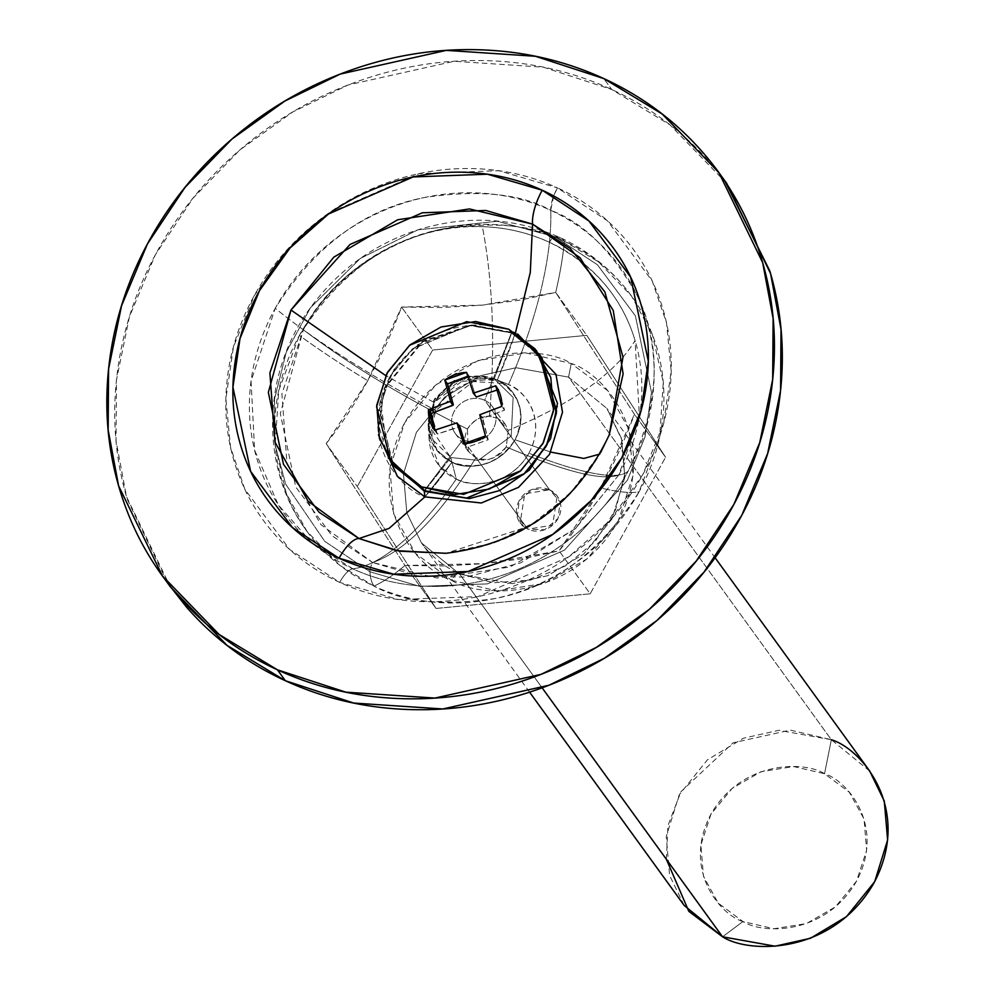 <?xml version="1.0" encoding="UTF-8"?>
<svg xmlns="http://www.w3.org/2000/svg" width="996" height="996" viewBox="0 0 996 996"><rect width="100%" height="100%" fill="white"/><g stroke="black" fill="none" stroke-linecap="round" stroke-linejoin="round"><path stroke-width="0.75" stroke-dasharray="4.98 3.74" d="M639.357 416.614L618.753 475.017L575.153 528.864L510.064 566.973L436.92 578.016L372.666 562.528C405.048 551.261 439.485 516.314 475.964 457.687L468.294 451.412L467.423 429.039C404.177 397.765 349.484 364.673 303.357 329.776C334.17 268.422 415.158 221.772 482.375 226.677C492.995 282.017 495.361 345.239 489.459 416.34C479.873 416.502 472.54 420.723 467.423 429.039C462.107 441.489 464.945 451.039 475.964 457.687L527.78 529.187L552.568 525.166L557.212 496.045L549.543 489.771L497.714 418.27L489.459 416.34C495.361 345.239 492.995 282.017 482.375 226.677C505.283 227.287 527.643 232.491 549.456 242.277C593.467 264.214 622.002 296.957 635.075 340.52C615.416 373.288 573.136 403.231 508.259 430.359L497.714 418.27L505.383 424.533L508.259 430.359L506.242 446.918C494.614 459.442 484.517 463.028 475.964 457.687C439.485 516.314 405.048 551.261 372.666 562.528L332.042 535.786L295.725 486.932L280.312 413.676L303.357 329.776A186.128 170.167 144.1 0 1 482.375 226.677A186.128 170.167 144.1 0 1 549.456 242.277A9.3 3.349 -65.3 0 1 554.897 236.762L497.29 221.261L417.872 229.839L360.315 258.45L310.515 307.652L286.275 352.111L274.473 399.359L275.033 444.602L285.728 484.268L324.758 541.326L369.939 571.791A9.3 3.349 -65.3 0 1 372.666 562.528L320.824 524.556L287.035 464.273L281.893 393.818L303.357 329.776C349.484 364.673 404.177 397.765 467.423 429.039C473.972 419.926 481.317 415.706 489.459 416.34L497.714 418.27L549.543 489.771L560.088 501.872L558.071 518.418L544.7 529.735L527.78 529.187L517.248 517.098L519.252 500.552L532.636 489.223L549.543 489.771L524.755 493.804L520.124 522.925L527.78 529.187L475.964 457.687C488.351 461.82 498.448 458.222 506.242 446.918L508.259 430.359C573.136 403.231 615.416 373.288 635.075 340.52L639.407 416.328M634.452 414.324L555.681 292.426A243.036 87.573 114.7 0 0 564.421 241.231A200.445 183.252 144.1 0 1 639.058 491.875A243.036 45.007 28.9 0 1 600.663 487.965A200.445 72.222 114.7 0 0 634.452 414.324L555.681 292.426L520.871 300.02L482.5 305.125L442.174 307.503L401.537 307.067A200.445 72.222 -65.3 0 1 367.748 380.709A200.445 72.222 -65.3 0 1 326.165 443.606L404.936 565.504A243.036 87.573 -65.3 0 1 374.035 586.109A74.451 26.83 -65.3 0 1 369.939 571.791L324.758 541.326L285.728 484.268L275.033 444.602L274.473 399.359L286.275 352.111L310.515 307.652L360.315 258.45L417.872 229.839L497.29 221.261L554.897 236.762A74.451 26.83 -65.3 0 1 560.2 237.658A74.451 26.83 -65.3 0 1 564.421 241.231C536.172 225.333 495.859 221.187 443.481 228.794C385.726 239.762 337.706 275.319 299.398 335.465L278.731 390.457L275.182 445.088L286.188 493.095L306.93 531.304L339.997 565.467L374.035 586.109A200.445 183.252 144.1 0 1 299.398 335.465A243.036 45.007 -151.1 0 0 367.748 380.709A243.036 45.007 28.9 0 1 299.398 335.465A200.445 183.252 144.1 0 1 564.421 241.231A243.036 87.573 -65.3 0 1 555.681 292.426L482.5 305.125L401.537 307.067L367.748 380.709L326.165 443.606L357.29 486.558L326.165 443.606L404.936 565.504L485.899 563.549L559.08 550.863L600.663 487.965L634.452 414.324L665.577 457.264L634.452 414.324M618.753 475.017C602.331 481.105 564.832 471.743 506.242 446.918C564.832 471.743 602.331 481.105 618.753 475.017L575.551 528.515L520.709 562.84L465.966 577.12L418.781 576.223L372.666 562.528A9.3 3.349 114.7 0 0 369.939 571.791A74.451 26.83 114.7 0 0 374.035 586.109A243.036 87.573 114.7 0 0 404.936 565.504L436.061 608.444L404.936 565.504L445.573 565.94L485.899 563.549L524.27 558.457L559.08 550.863L590.205 593.803L665.577 457.264L590.205 593.803L559.08 550.863A200.445 72.222 114.7 0 0 600.663 487.965A243.036 45.007 -151.1 0 0 639.058 491.875A200.445 183.252 144.1 0 1 374.035 586.109C402.284 602.007 442.598 606.153 494.975 598.546C552.718 587.578 600.75 552.021 639.058 491.875L659.726 436.883L663.274 382.265L652.268 334.245L631.526 296.049L598.459 261.886L564.421 241.231A74.451 26.83 114.7 0 0 560.2 237.658A74.451 26.83 114.7 0 0 554.897 236.762L597.388 264.737L635.386 315.844L651.509 392.486L645.084 436.684L627.393 480.246L564.471 550.141L487.43 583.88L419.839 586.37L369.939 571.791L419.839 586.37L487.43 583.88L564.471 550.141L627.393 480.246L645.084 436.684L651.509 392.486L635.386 315.844L597.388 264.737L554.897 236.762A9.3 3.349 114.7 0 0 549.456 242.277A186.128 170.167 144.1 0 1 635.075 340.52A186.128 170.167 144.1 0 1 618.753 475.017M666.361 859.274L667.943 825.684L680.915 791.758L733.068 742.804L790.301 730.118L831.336 739.717L568.554 377.123L606.9 408.447L621.504 438.477L624.841 477.395L611.905 519.078L583.693 554.075L547.638 575.713L512.255 583.619L459.766 574.206L542.11 687.825L459.766 574.206C457.774 572.563 455.048 574.605 451.599 580.307C480.421 599.044 572.439 600.625 618.192 521.07C661.02 440.17 604.896 373.537 571.268 363.515L568.554 377.123L606.9 408.447L621.504 438.477L624.841 477.395L611.905 519.078L583.693 554.075L547.638 575.713L512.255 583.619L459.766 574.206L421.42 542.882L406.816 512.853L403.467 473.934L416.415 432.264L444.627 397.255L480.682 375.629L516.065 367.723L568.554 377.123L831.336 739.717L824.551 773.743C804.893 760.969 742.157 759.886 710.97 814.13C681.762 869.284 720.021 914.714 742.954 921.549L722.548 936.788L742.954 921.549L773.917 928.745L806.374 923.603L835.383 906.895L856.535 881.161L866.607 850.323L864.067 819.086L849.289 792.193L824.551 773.743L793.588 766.534L761.131 771.688L732.122 788.396L710.97 814.13L700.898 844.957L703.437 876.206L718.203 903.098L742.954 921.549C762.6 934.323 825.348 935.406 856.535 881.161C885.743 826.008 847.472 780.578 824.551 773.743L831.336 739.717L778.847 730.305L743.464 738.21L707.409 759.848L679.197 794.845L666.262 836.516L669.598 875.447L684.202 905.464M432.662 350.019L357.29 486.558L432.662 350.019L401.537 307.067L432.662 350.019L586.806 335.366L555.681 292.426L586.806 335.366L665.577 457.264L586.806 335.366L432.662 350.019M590.205 593.803L436.061 608.444L357.29 486.558L436.061 608.444L590.205 593.803M869.682 771.041L831.336 739.717M451.599 580.307L497.004 590.865L544.613 583.32L587.167 558.806L618.192 521.07L632.958 475.851L629.235 430.023L607.572 390.581L571.268 363.515L525.863 352.958L478.254 360.502L435.7 385.016L404.687 422.752L389.909 467.971L393.644 513.799L415.295 553.241L451.599 580.307C455.048 574.605 457.774 572.563 459.766 574.206L421.42 542.882L406.816 512.853L403.467 473.934L416.415 432.264L444.627 397.255L480.682 375.629L516.065 367.723L568.554 377.123L571.268 363.515C542.447 344.778 450.429 343.197 404.687 422.752C361.847 503.652 417.971 570.285 451.599 580.307M528.901 453.217A54.929 50.223 -35.9 0 0 508.446 384.531A228.022 82.158 114.7 0 0 550.713 210.33A208.351 190.485 144.1 0 1 628.302 470.871A228.022 42.23 28.9 0 1 528.901 453.217C547.563 417.947 523.099 388.901 508.446 384.531A54.929 50.223 -35.9 0 0 435.812 410.352A54.929 50.223 -35.9 0 0 456.268 479.039A228.022 82.158 -65.3 0 1 352.808 568.828A208.351 190.485 -35.9 0 0 628.302 470.871A208.351 190.485 144.1 0 1 352.808 568.828C348.712 569.724 344.317 574.231 339.636 582.374L398.388 599.53L477.98 596.604L568.704 556.876L610.025 520.385L642.806 474.582L663.635 423.263L671.192 371.222L666.498 322.816L652.206 280.984L607.46 220.801L557.424 187.858L553.676 195.963L550.713 210.33C582.722 222.071 611.432 250.27 636.842 294.953C662.502 345.811 659.663 404.451 628.302 470.871A228.022 42.23 -151.1 0 1 528.901 453.217C508.956 487.903 468.83 487.206 456.268 479.039L451.972 462.219C477.806 470.834 498.847 463.352 515.094 439.771L550.838 452.097L515.094 439.771C497.751 469.913 462.891 469.315 451.972 462.219L456.268 479.039A54.929 50.223 -35.9 0 0 528.901 453.217M609.216 434.941L600.277 453.329C565.491 512.417 514.023 545.746 445.872 553.328L529.362 526.162L569.239 494.701L600.613 452.632L574.841 488.75L538.624 520.261L494.29 542.77L446.333 553.278M424.906 496.88L451.972 462.219L424.906 496.88M311.823 542.82L278.37 505.034L254.627 450.229L251.054 381.082L275.22 308.287C315.047 245.763 364.972 208.799 425.006 197.407C479.45 189.501 521.356 193.809 550.713 210.33A22.908 8.254 114.7 0 1 553.676 195.975A22.908 8.254 114.7 0 1 557.424 187.858C583.183 199.723 605.207 216.132 623.484 237.11C641.748 258.076 654.895 282.005 662.9 308.897C670.906 335.776 673.172 363.577 669.686 392.275C666.2 420.984 657.248 448.424 642.806 474.582C628.364 500.739 609.54 523.622 586.345 543.256C563.138 562.877 537.33 577.742 508.906 587.852C480.47 597.961 451.599 602.543 422.267 601.596C392.947 600.638 365.395 594.239 339.636 582.374C313.877 570.509 291.853 554.1 273.576 533.121C255.3 512.156 242.165 488.227 234.16 461.335C226.154 434.455 223.888 406.654 227.374 377.957C230.86 349.247 239.812 321.82 254.254 295.65C268.696 269.493 287.52 246.61 310.715 226.976C333.921 207.355 359.73 192.489 388.154 182.38C416.589 172.271 445.461 167.689 474.793 168.635C504.113 169.594 531.665 175.993 557.424 187.858L498.672 170.702L419.079 173.628L328.356 213.356L287.035 249.847L254.254 295.65L233.425 346.969L225.868 399.01L230.562 447.416L244.854 489.248L289.599 549.431L339.636 582.374C344.317 574.231 348.712 569.724 352.808 568.828A208.351 190.485 144.1 0 1 275.22 308.287A228.022 42.23 -151.1 0 0 435.812 410.352A228.022 42.23 28.9 0 1 275.22 308.287A208.351 190.485 144.1 0 1 550.713 210.33A228.022 82.158 -65.3 0 1 508.446 384.531L497.315 380.074C510.052 383.871 531.316 409.119 515.094 439.771C526.187 413.813 520.261 393.918 497.315 380.074L515.467 332.726L497.315 380.074C471.482 371.458 450.441 378.941 434.194 402.521C423.101 428.467 429.027 448.374 451.972 462.219L437.393 450.976L428.367 427.72L434.194 402.521L385.751 375.604L434.194 402.521L466.738 377.521L495.298 379.215L508.446 384.531L506.117 383.535L473.249 381.593L435.812 410.352L429.102 439.361L439.485 466.116L456.268 479.039A228.022 82.158 114.7 0 1 352.808 568.828L312.097 543.057M726.756 183.476L670.071 124.911L611.718 89.503L603.825 78.597L611.718 89.503L543.318 67.18L454.238 61.266L348.102 84.984L292.824 111.926L239.924 149.886L192.963 198.229L155.289 254.901L129.418 316.728L116.47 379.924L116.046 440.867L126.492 496.693L170.304 586.756M724.652 180.575L710.708 163.307C683.331 131.883 650.326 107.282 611.718 89.503C573.111 71.724 531.827 62.126 487.878 60.694C443.93 59.274 400.653 66.134 358.05 81.286C315.446 96.438 276.764 118.711 242.003 148.13C207.23 177.537 179.031 211.849 157.38 251.054C135.742 290.247 122.321 331.357 117.092 374.384C111.876 417.399 115.275 459.056 127.264 499.345L167.664 583.121M549.543 489.771A22.908 20.941 -35.9 0 0 523.435 495.024A22.908 20.941 -35.9 0 0 518.605 520.485A22.908 20.941 -35.9 0 0 527.78 529.187L462.916 439.684A22.908 20.941 144.1 0 1 453.74 430.969A22.908 20.941 144.1 0 1 458.558 405.509A22.908 20.941 144.1 0 1 484.666 400.268L549.543 489.771L484.666 400.268A22.908 20.941 -35.9 0 0 454.388 411.037A22.908 20.941 -35.9 0 0 462.916 439.684L424.346 490.63L462.916 439.684A22.908 20.941 -35.9 0 0 493.207 428.915A22.908 20.941 -35.9 0 0 484.666 400.268L511.384 332.963L484.666 400.268A22.908 20.941 144.1 0 1 493.842 408.97A22.908 20.941 144.1 0 1 489.024 434.43A22.908 20.941 144.1 0 1 462.916 439.684L527.78 529.187A22.908 20.941 -35.9 0 0 553.9 523.946A22.908 20.941 -35.9 0 0 558.719 498.486A22.908 20.941 -35.9 0 0 549.543 489.771L560.088 501.872L558.071 518.418L544.7 529.735L527.78 529.187L517.248 517.098L519.252 500.552L532.636 489.223L549.543 489.771M392.374 463.713L379.588 408.123L390.656 375.255L413.477 348.027L469.988 325.393L511.384 332.963L469.39 325.431L412.232 349.061L389.66 377.073L379.314 410.402L393.669 465.568M508.657 329.203L511.384 332.963L508.657 329.203M542.061 358.025L511.384 332.963L540.778 356.307M480.035 414.51L482.749 418.27L504.549 410.115L501.822 406.356L504.549 410.115L498.473 389.61L495.709 385.801L498.423 389.56L504.549 410.115L482.749 418.27L480.035 414.51M447.553 383.834L469.265 376.127L475.814 396.707L469.265 376.127L466.539 372.367L469.265 376.127L467.771 376.227M434.891 430.16L437.294 434.032L434.58 430.272L437.294 434.032L459.305 426.599L456.591 422.839L459.915 426.886L437.294 434.032L431.181 413.514M465.232 443.606L466.464 447.465L463.738 443.706L466.464 447.465L488.202 439.734L485.475 435.974L488.202 439.734L482.413 418.88L479.699 415.12L482.487 418.532L479.773 414.772L482.749 418.27L488.202 439.734L466.464 447.465L465.232 443.606M388.378 458.06L378.841 425.977L384.78 387.257L422.292 341.342L470.411 325.194L511.782 332.813L494.215 378.816L466.614 375.978L433.721 400.317L431.841 438.95L450.765 457.538L428.131 424.47L434.505 398.96L454.188 380.447L492.285 377.982L497.29 380.036L495.273 379.177L455.521 381.742L434.978 401.064L428.33 427.682L437.356 450.939L451.947 462.181L450.765 457.538L478.366 460.376L511.247 436.024L513.127 397.392L494.215 378.816L513.127 397.392L511.247 436.024L478.366 460.376L450.765 457.538L424.308 491.277L450.765 457.538L451.947 462.181C462.866 469.278 497.726 469.875 515.057 439.734C531.291 409.082 510.027 383.834 497.29 380.036A47.733 43.637 -35.9 0 0 434.169 402.484A47.733 43.637 -35.9 0 0 451.947 462.181A195.863 70.579 -65.3 0 1 424.881 496.867C399.446 489.285 357.016 438.912 389.411 377.745C423.997 317.587 493.568 318.782 515.368 332.95A195.863 70.579 -65.3 0 1 497.29 380.036L494.215 378.816L511.782 332.813L515.368 332.95L472.565 325.07L422.79 341.777L383.983 389.274L378.468 434.829M424.881 496.867A195.863 70.579 114.7 0 0 451.947 462.181A47.733 43.637 -35.9 0 0 515.057 439.734A47.733 43.637 -35.9 0 0 497.29 380.036A195.863 70.579 114.7 0 0 515.368 332.95L517.659 334.046L511.782 332.813L536.433 350.505L511.782 332.813L472.079 325.119L417.399 344.778L393.893 369.678L380.609 400.99L388.278 457.874M505.383 424.533L492.335 406.53M631.526 296.049C612.839 270.526 589.072 251.067 560.2 237.658C514.347 217.389 466.912 214.787 417.872 229.839C373.774 244.306 337.993 270.252 310.515 307.652C261.848 373.127 259.284 467.485 306.93 531.304M529.598 692.158L421.42 542.882C431.168 556.241 443.73 566.5 459.106 573.659L493.618 582.772L530.532 580.095L565.703 565.815L595.147 541.475L615.565 509.84L624.691 474.519L621.653 439.46L606.9 408.447L715.116 557.76M468.294 451.412L455.247 433.409M164.502 578.763L162.41 575.862M721.502 176.217L718.851 172.569M506.117 383.535L495.298 379.215M429.102 439.361L428.367 427.72M391.503 462.58L390.942 461.808M540.044 355.236L539.334 354.265M498.473 389.61L495.747 385.85M437.256 433.97L434.53 430.222M384.78 387.257L383.983 389.274M470.411 325.194L472.565 325.07M495.273 379.177L492.285 377.982M428.33 427.682L428.131 424.47"/><path stroke-width="1.49" d="M529.598 692.158L684.202 905.464L722.548 936.788L688.821 911.34L666.361 859.274M831.336 739.717C861.913 748.818 912.934 809.399 873.99 882.942C832.407 955.264 748.743 953.819 722.548 936.788L542.11 687.825L722.548 936.788L775.037 946.2L810.42 938.294L846.476 916.656L874.687 881.659L887.623 839.977L884.286 801.058L869.682 771.041L715.116 557.76M550.838 452.097L583.83 458.446L599.791 454.101L583.83 458.446L550.838 452.097M446.333 553.278L399.446 551.186L359.008 538.537L389.075 528.378L424.906 496.88L389.075 528.378L359.008 538.537L308.113 501.262L274.958 442.087L269.891 372.915L290.969 310.042L385.751 375.604L290.969 310.042L350.019 244.456L422.316 212.795L485.749 210.467L532.574 224.137L580.033 257.727L613.262 310.528L623.123 373.973L609.216 434.941L600.613 452.632L609.216 434.941C576.323 504.15 521.879 543.617 445.872 553.328L396.62 550.664L359.008 538.537L319.131 512.293L283.474 464.323L268.347 392.412L290.969 310.042L333.785 257.18L397.678 219.767L469.49 208.936L532.574 224.137A33.217 11.964 -65.3 0 1 542.21 190.211L487.405 174.2L413.166 176.939L328.531 213.991L289.985 248.041L259.408 290.77L239.986 338.628L232.927 387.183L250.631 471.357L292.376 527.507L339.051 558.233A33.217 11.964 -65.3 0 1 359.008 538.537A33.217 11.964 114.7 0 0 339.051 558.233C363.092 569.289 388.776 575.265 416.141 576.161C443.494 577.045 470.436 572.775 496.954 563.338C523.473 553.913 547.551 540.044 569.189 521.73C590.827 503.428 608.382 482.076 621.853 457.674C635.324 433.272 643.69 407.675 646.927 380.895C650.176 354.128 648.072 328.194 640.602 303.12C633.132 278.033 620.882 255.711 603.825 236.152C586.781 216.593 566.238 201.279 542.21 190.211C518.181 179.143 492.485 173.167 465.132 172.283C437.767 171.399 410.838 175.669 384.319 185.094C357.801 194.531 333.722 208.401 312.072 226.702C290.434 245.016 272.879 266.368 259.408 290.77C245.937 315.172 237.583 340.757 234.334 367.536C231.084 394.316 233.189 420.25 240.659 445.324C248.129 470.398 260.392 492.721 277.436 512.28C294.48 531.852 315.022 547.165 339.051 558.233L393.856 574.231L468.108 571.492L552.73 534.441L591.275 500.403L621.853 457.674L641.287 409.804L648.334 361.262L630.63 277.087L588.885 220.938L542.21 190.211A33.217 11.964 114.7 0 0 532.574 224.137L570.26 248.44L604.833 291.84L622.998 357.054L609.216 434.941M515.467 332.726L530.283 272.493L532.574 224.137L530.283 272.493L515.467 332.726M164.502 578.763L170.304 586.756L226.988 645.321L285.342 680.729L277.448 669.835L219.083 634.427L162.41 575.862L118.586 485.787L108.153 429.973L108.576 369.03L121.524 305.834L147.396 244.008L185.069 187.335L232.031 138.992L284.918 101.019L340.209 74.09L446.333 50.373L535.425 56.274L603.825 78.597L662.178 114.005L718.851 172.569L762.675 262.645L773.12 318.471L772.684 379.414L759.736 442.61L733.878 504.437L696.204 561.109L649.23 609.44L596.343 647.412L541.065 674.354L434.928 698.072L345.836 692.158L277.448 669.835L285.342 680.729L353.742 703.052L442.822 708.965L548.958 685.248L604.236 658.319L657.136 620.346L704.097 572.003L741.771 515.33L767.642 453.504L780.59 390.308L781.013 329.365L770.568 273.539L726.756 183.476L721.502 176.217M603.825 78.597C642.432 96.375 675.425 120.989 702.815 152.413C730.205 183.837 749.901 219.693 761.89 259.981C773.892 300.282 777.278 341.939 772.062 384.954C766.845 427.969 753.412 469.091 731.774 508.284C710.136 547.489 681.936 581.801 647.163 611.208C612.391 640.627 573.708 662.9 531.105 678.052C488.513 693.204 445.237 700.063 401.276 698.644C357.327 697.212 316.056 687.614 277.448 669.835C238.841 652.056 205.836 627.455 178.446 596.031C151.056 564.608 131.372 528.739 119.371 488.451C107.369 448.163 103.982 406.505 109.199 363.49C114.416 320.463 127.849 279.353 149.487 240.148C171.125 200.955 199.337 166.643 234.097 137.224C268.87 107.817 307.552 85.532 350.156 70.392C392.76 55.241 436.036 48.381 479.985 49.8C523.933 51.219 565.218 60.818 603.825 78.597M167.664 583.121L186.352 606.925C213.729 638.349 246.734 662.95 285.342 680.729C323.949 698.507 365.233 708.106 409.182 709.538C453.13 710.957 496.406 704.097 539.01 688.946C581.614 673.806 620.296 651.521 655.057 622.102C689.83 592.695 718.029 558.383 739.667 519.177C761.318 479.985 774.739 438.875 779.955 395.848C785.184 352.833 781.785 311.175 769.796 270.887L724.652 180.575M390.942 461.808L376.588 406.654L386.946 373.313L409.518 345.313L466.663 321.671L508.657 329.203L475.64 321.521L441.016 327.012L410.066 344.84L387.506 372.28L376.762 405.173L379.476 438.501L395.225 467.186L421.619 486.87L424.346 490.63L421.619 486.87L390.942 461.808L393.669 465.568L424.346 490.63L392.374 463.713M421.619 486.87L454.649 494.551L489.273 489.061L520.211 471.233L542.783 443.793L553.527 410.9L550.813 377.571L535.051 348.886L508.657 329.203L539.334 354.265L553.689 409.418L543.343 442.759L520.771 470.759L463.626 494.39L421.619 486.87M444.801 380.099A37.798 34.561 144.1 0 1 466.539 372.367L473.337 393.183L495.709 385.801A37.798 34.561 144.1 0 1 501.822 406.356L479.773 414.772L485.475 435.974A37.798 34.561 144.1 0 1 463.738 443.706L456.94 422.889L434.58 430.272A37.798 34.561 144.1 0 1 428.454 409.717L450.516 401.301L444.801 380.099L466.539 372.367L473.337 393.183L495.747 385.85L501.822 406.356L479.773 414.772L485.475 435.974L463.738 443.706L456.94 422.889L434.53 430.222L428.454 409.717L450.516 401.301L444.801 380.099L447.528 383.858L444.801 380.099M540.778 356.307L556.615 410.987L546.978 444.764L524.668 473.498L466.925 498.112L424.346 490.63L466.34 498.149L523.485 474.519L546.057 446.519L556.415 413.178L542.061 358.025L539.334 354.265M498.423 389.56L476.412 396.981L473.088 392.947L476.412 396.981L498.423 389.56M467.771 376.227L447.528 383.858L453.317 404.712L450.516 401.301L452.968 405.322L450.254 401.562L452.968 405.322L431.181 413.465L428.454 409.717L431.181 413.465L434.891 430.16M459.915 426.886L457.189 423.126L459.915 426.886L465.232 443.606L459.915 426.886M431.181 413.514L453.23 405.061L447.553 383.834M378.468 434.829L397.429 476.399L424.881 496.867L424.308 491.277L388.378 458.06M424.881 496.867L481.317 502.992L518.493 487.355L549.531 454.388L562.516 412.145L555.98 374.372L517.659 334.046L555.98 374.372L562.516 412.145L549.531 454.388L518.493 487.355L481.317 502.992L424.881 496.867L424.308 491.277L469.253 498.623L499.519 490.592L529.337 470.112L550.601 438.601L557.486 403.305L536.433 350.505L557.486 403.305L550.601 438.601L529.337 470.112L499.519 490.592L469.253 498.623L424.308 491.277L424.732 490.804L424.308 491.277L388.278 457.874"/></g></svg>

